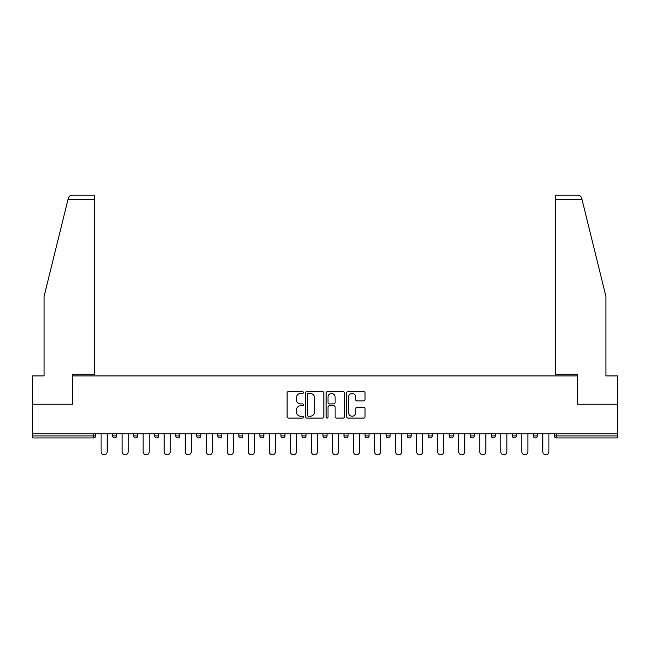 <?xml version="1.0" encoding="UTF-8"?>
<svg xmlns="http://www.w3.org/2000/svg" width="650" height="650" viewBox="0 0 650 650"><rect width="100%" height="100%" fill="white"/><g stroke="black" fill="none" stroke-linecap="round" stroke-linejoin="round"><path stroke-width="0.97" d="M303.42 392.527A0.926 0.926 0 0 0 302.494 391.601L288.429 391.601A1.324 1.324 0 0 0 287.113 392.917L287.113 416.747A1.324 1.324 0 0 0 288.429 418.072L302.494 418.072A0.926 0.926 0 0 0 303.42 417.146A0.926 0.926 0 0 0 302.494 416.219L300.674 416.219A4.233 4.233 0 0 1 296.441 411.978L296.441 409.996A4.233 4.233 0 0 1 300.674 405.762L302.494 405.762A0.926 0.926 0 0 0 303.42 404.836A0.926 0.926 0 0 0 302.494 403.91L300.674 403.91A4.233 4.233 0 0 1 296.441 399.669L296.441 397.686A4.233 4.233 0 0 1 300.674 393.453L302.494 393.453A0.926 0.926 0 0 0 303.42 392.527M363.683 400.928A1.324 1.324 0 0 0 365.007 399.604L365.007 392.917A1.324 1.324 0 0 0 363.683 391.601L348.067 391.601A1.324 1.324 0 0 0 346.743 392.917L346.743 416.747A1.324 1.324 0 0 0 348.067 418.072L363.683 418.072A1.324 1.324 0 0 0 365.007 416.747L365.007 408.671A1.324 1.324 0 0 0 363.683 407.347L356.996 407.347A1.324 1.324 0 0 0 355.68 408.671L355.68 412.677A3.543 3.543 0 0 1 352.137 416.219A3.543 3.543 0 0 1 348.595 412.677L348.595 396.988A3.543 3.543 0 0 1 352.137 393.453A3.543 3.543 0 0 1 355.68 396.988L355.68 399.604A1.324 1.324 0 0 0 356.996 400.928L363.683 400.928M68.047 199.249L68.291 198.282C68.9 196.365 70.208 195.341 72.215 195.203L94.664 195.203L94.664 199.249L68.047 199.249L44.094 296.343L44.094 375.911L32.5 375.911L32.5 404.227L72.686 404.227L72.686 375.911L577.314 375.911L577.314 404.227L617.5 404.227L617.5 433.761L32.5 433.761L32.5 435.914L93.592 435.914L93.592 433.761M94.664 199.249L94.664 374.156L72.548 374.156L72.548 404.227L32.5 404.227L32.5 433.761M323.838 392.917A1.324 1.324 0 0 0 322.522 391.601L306.898 391.601A1.324 1.324 0 0 0 305.573 392.917L305.573 416.747A1.324 1.324 0 0 0 306.898 418.072L322.522 418.072A1.324 1.324 0 0 0 323.838 416.747L323.838 392.917M327.478 391.601L343.102 391.601A1.324 1.324 0 0 1 344.427 392.917L344.427 416.747A1.324 1.324 0 0 1 343.102 418.072L336.416 418.072A1.324 1.324 0 0 1 335.091 416.747L335.091 407.087A1.324 1.324 0 0 0 333.767 405.762L329.339 405.762A1.324 1.324 0 0 0 328.014 407.087L328.014 417.146A0.926 0.926 0 0 1 327.088 418.072A0.926 0.926 0 0 1 326.162 417.146L326.162 392.917A1.324 1.324 0 0 1 327.478 391.601M93.592 437.938A2.023 2.023 0 0 0 95.615 435.914L93.592 435.914L93.592 437.938A2.023 2.023 0 0 0 95.615 435.914L95.615 433.761L95.615 435.914A2.023 2.023 0 0 1 93.592 437.938L32.5 437.938L32.5 435.914M617.5 433.761L617.5 437.938L556.408 437.938A2.023 2.023 0 0 1 554.385 435.914L554.385 433.761L554.385 435.914L617.5 435.914M112.604 433.761L112.604 435.914L112.604 433.761M114.628 437.938A2.023 2.023 0 0 1 112.604 435.914A2.023 2.023 0 0 0 114.628 437.938A2.023 2.023 0 0 0 116.651 435.914L116.651 433.761L116.651 435.914A2.023 2.023 0 0 1 114.628 437.938A2.023 2.023 0 0 1 112.604 435.914L116.651 435.914A2.023 2.023 0 0 1 114.628 437.938M133.64 433.761L133.64 435.914L133.64 433.761M137.686 433.761L137.686 435.914L137.686 433.761M154.676 433.761L154.676 435.914L154.676 433.761M158.722 433.761L158.722 435.914A2.023 2.023 0 0 1 156.699 437.938A2.023 2.023 0 0 1 154.676 435.914A2.023 2.023 0 0 0 156.699 437.938A2.023 2.023 0 0 0 158.722 435.914A2.023 2.023 0 0 1 156.699 437.938A2.023 2.023 0 0 1 154.676 435.914L158.722 435.914M175.719 433.761L175.719 435.914L175.719 433.761M179.757 433.761L179.757 435.914L179.757 433.761M196.755 433.761L196.755 435.914L196.755 433.761M200.801 433.761L200.801 435.914L200.801 433.761M221.837 433.761L221.837 435.914L217.791 435.914A2.023 2.023 0 0 0 219.814 437.938A2.023 2.023 0 0 1 217.791 435.914L217.791 433.761M238.826 433.761L238.826 435.914L238.826 433.761M242.873 433.761L242.873 435.914L242.873 433.761M259.862 433.761L259.862 435.914L259.862 433.761M263.908 433.761L263.908 435.914L263.908 433.761M280.906 433.761L280.906 435.914L280.906 433.761M284.952 433.761L284.952 435.914A2.023 2.023 0 0 1 282.929 437.938A2.023 2.023 0 0 1 280.906 435.914A2.023 2.023 0 0 0 282.929 437.938A2.023 2.023 0 0 1 280.906 435.914L284.952 435.914A2.023 2.023 0 0 1 282.929 437.938M301.941 433.761L301.941 435.914L301.941 433.761M305.988 433.761L305.988 435.914L305.988 433.761M322.977 433.761L322.977 435.914L322.977 433.761M327.023 433.761L327.023 435.914A2.023 2.023 0 0 1 325 437.938A2.023 2.023 0 0 1 322.977 435.914L327.023 435.914A2.023 2.023 0 0 1 325 437.938A2.023 2.023 0 0 0 327.023 435.914M344.012 433.761L344.012 435.914L344.012 433.761M348.059 433.761L348.059 435.914L348.059 433.761M365.048 433.761L365.048 435.914L365.048 433.761M369.094 433.761L369.094 435.914L369.094 433.761M390.138 433.761L390.138 435.914A2.023 2.023 0 0 1 388.115 437.938A2.023 2.023 0 0 1 386.092 435.914L386.092 433.761M411.174 433.761L411.174 435.914A2.023 2.023 0 0 1 409.151 437.938A2.023 2.023 0 0 1 407.127 435.914L407.127 433.761M432.209 433.761L432.209 435.914A2.023 2.023 0 0 1 430.186 437.938A2.023 2.023 0 0 1 428.163 435.914L428.163 433.761M453.245 433.761L453.245 435.914A2.023 2.023 0 0 1 451.222 437.938A2.023 2.023 0 0 1 449.199 435.914L449.199 433.761M472.257 437.938A2.023 2.023 0 0 0 474.281 435.914L474.281 433.761L474.281 435.914A2.023 2.023 0 0 1 472.257 437.938A2.023 2.023 0 0 1 470.243 435.914L470.243 433.761M495.324 433.761L495.324 435.914A2.023 2.023 0 0 1 493.301 437.938A2.023 2.023 0 0 1 491.278 435.914L491.278 433.761M512.314 433.761L512.314 435.914L512.314 433.761M516.36 433.761L516.36 435.914A2.023 2.023 0 0 1 514.337 437.938A2.023 2.023 0 0 1 512.314 435.914L516.36 435.914A2.023 2.023 0 0 1 514.337 437.938M535.372 437.938A2.023 2.023 0 0 0 537.396 435.914L537.396 433.761L537.396 435.914A2.023 2.023 0 0 1 535.372 437.938A2.023 2.023 0 0 1 533.349 435.914L533.349 433.761M135.663 437.938A2.023 2.023 0 0 1 133.64 435.914A2.023 2.023 0 0 0 135.663 437.938A2.023 2.023 0 0 0 137.686 435.914A2.023 2.023 0 0 1 135.663 437.938A2.023 2.023 0 0 1 133.64 435.914L137.686 435.914A2.023 2.023 0 0 1 135.663 437.938M177.743 437.938A2.023 2.023 0 0 1 175.719 435.914A2.023 2.023 0 0 0 177.743 437.938A2.023 2.023 0 0 0 179.757 435.914A2.023 2.023 0 0 1 177.743 437.938A2.023 2.023 0 0 1 175.719 435.914L179.757 435.914A2.023 2.023 0 0 1 177.743 437.938M198.778 437.938A2.023 2.023 0 0 1 196.755 435.914A2.023 2.023 0 0 0 198.778 437.938A2.023 2.023 0 0 0 200.801 435.914A2.023 2.023 0 0 1 198.778 437.938A2.023 2.023 0 0 1 196.755 435.914L200.801 435.914A2.023 2.023 0 0 1 198.778 437.938M219.814 437.938A2.023 2.023 0 0 0 221.837 435.914A2.023 2.023 0 0 1 219.814 437.938A2.023 2.023 0 0 1 217.791 435.914M240.849 437.938A2.023 2.023 0 0 1 238.826 435.914A2.023 2.023 0 0 0 240.849 437.938A2.023 2.023 0 0 0 242.873 435.914A2.023 2.023 0 0 1 240.849 437.938A2.023 2.023 0 0 1 238.826 435.914L242.873 435.914A2.023 2.023 0 0 1 240.849 437.938M261.885 437.938A2.023 2.023 0 0 1 259.862 435.914L263.908 435.914A2.023 2.023 0 0 1 261.885 437.938A2.023 2.023 0 0 0 263.908 435.914A2.023 2.023 0 0 1 261.885 437.938M303.964 437.938A2.023 2.023 0 0 1 301.941 435.914A2.023 2.023 0 0 0 303.964 437.938A2.023 2.023 0 0 0 305.988 435.914A2.023 2.023 0 0 1 303.964 437.938A2.023 2.023 0 0 1 301.941 435.914L305.988 435.914A2.023 2.023 0 0 1 303.964 437.938M346.036 437.938A2.023 2.023 0 0 1 344.012 435.914L348.059 435.914A2.023 2.023 0 0 1 346.036 437.938A2.023 2.023 0 0 0 348.059 435.914M367.071 437.938A2.023 2.023 0 0 1 365.048 435.914A2.023 2.023 0 0 0 367.071 437.938A2.023 2.023 0 0 0 369.094 435.914A2.023 2.023 0 0 1 367.071 437.938A2.023 2.023 0 0 1 365.048 435.914L369.094 435.914A2.023 2.023 0 0 1 367.071 437.938M308.352 393.453A0.926 0.926 0 0 0 307.426 394.379L307.426 415.293A0.926 0.926 0 0 0 308.352 416.219L310.277 416.219A4.233 4.233 0 0 0 314.511 411.978L314.511 397.686A4.233 4.233 0 0 0 310.277 393.453L308.352 393.453M335.091 397.061A3.543 3.543 0 0 0 331.549 393.518A3.543 3.543 0 0 0 328.014 397.061L328.014 402.586A1.324 1.324 0 0 0 329.339 403.91L333.767 403.91A1.324 1.324 0 0 0 335.091 402.586L335.091 397.061M101.075 451.766L101.075 433.761L101.075 451.766A3.031 3.031 0 0 0 104.106 454.797A3.031 3.031 0 0 0 107.144 451.766L107.144 433.761M94.664 195.203L78.487 195.203L94.664 195.203M68.291 198.282C68.664 197.186 68.664 197.186 68.291 198.282C68.664 197.186 68.664 197.186 68.291 198.282M581.953 199.249L581.709 198.282C581.336 197.186 581.336 197.186 581.709 198.282C581.336 197.186 581.336 197.186 581.709 198.282C581.1 196.365 579.792 195.341 577.785 195.203L555.336 195.203L571.512 195.203L555.336 195.203L555.336 374.156L577.452 374.156L577.452 404.227L617.5 404.227L617.5 375.911L605.906 375.911L605.906 296.343L581.953 199.249L555.336 199.249M122.111 451.766L122.111 433.761L122.111 451.766A3.031 3.031 0 0 0 125.141 454.797A3.031 3.031 0 0 0 128.18 451.766L128.18 433.761M143.146 451.766L143.146 433.761L143.146 451.766A3.031 3.031 0 0 0 146.185 454.797A3.031 3.031 0 0 0 149.216 451.766L149.216 433.761M164.182 451.766L164.182 433.761L164.182 451.766A3.031 3.031 0 0 0 167.221 454.797A3.031 3.031 0 0 0 170.251 451.766L170.251 433.761M185.226 451.766L185.226 433.761L185.226 451.766A3.031 3.031 0 0 0 188.256 454.797A3.031 3.031 0 0 0 191.295 451.766L191.295 433.761M206.261 451.766L206.261 433.761L206.261 451.766A3.031 3.031 0 0 0 209.292 454.797A3.031 3.031 0 0 0 212.331 451.766L212.331 433.761M227.297 451.766L227.297 433.761L227.297 451.766A3.031 3.031 0 0 0 230.336 454.797A3.031 3.031 0 0 0 233.366 451.766L233.366 433.761M248.332 451.766L248.332 433.761L248.332 451.766A3.031 3.031 0 0 0 251.371 454.797A3.031 3.031 0 0 0 254.402 451.766L254.402 433.761M269.376 451.766L269.376 433.761L269.376 451.766A3.031 3.031 0 0 0 272.407 454.797A3.031 3.031 0 0 0 275.438 451.766L275.438 433.761M290.412 451.766L290.412 433.761L290.412 451.766A3.031 3.031 0 0 0 293.442 454.797A3.031 3.031 0 0 0 296.481 451.766L296.481 433.761M311.447 451.766L311.447 433.761L311.447 451.766A3.031 3.031 0 0 0 314.478 454.797A3.031 3.031 0 0 0 317.517 451.766L317.517 433.761M332.483 451.766L332.483 433.761L332.483 451.766A3.031 3.031 0 0 0 335.522 454.797A3.031 3.031 0 0 0 338.553 451.766L338.553 433.761M353.519 451.766L353.519 433.761L353.519 451.766A3.031 3.031 0 0 0 356.558 454.797A3.031 3.031 0 0 0 359.588 451.766L359.588 433.761M374.562 451.766L374.562 433.761L374.562 451.766A3.031 3.031 0 0 0 377.593 454.797A3.031 3.031 0 0 0 380.624 451.766L380.624 433.761M395.598 451.766L395.598 433.761L395.598 451.766A3.031 3.031 0 0 0 398.629 454.797A3.031 3.031 0 0 0 401.668 451.766L401.668 433.761M416.634 451.766L416.634 433.761L416.634 451.766A3.031 3.031 0 0 0 419.664 454.797A3.031 3.031 0 0 0 422.703 451.766L422.703 433.761M437.669 451.766L437.669 433.761L437.669 451.766A3.031 3.031 0 0 0 440.708 454.797A3.031 3.031 0 0 0 443.739 451.766L443.739 433.761M458.705 451.766L458.705 433.761L458.705 451.766A3.031 3.031 0 0 0 461.744 454.797A3.031 3.031 0 0 0 464.774 451.766L464.774 433.761M479.749 451.766L479.749 433.761L479.749 451.766A3.031 3.031 0 0 0 482.779 454.797A3.031 3.031 0 0 0 485.818 451.766L485.818 433.761M500.784 451.766L500.784 433.761L500.784 451.766A3.031 3.031 0 0 0 503.815 454.797A3.031 3.031 0 0 0 506.854 451.766L506.854 433.761M521.82 451.766L521.82 433.761L521.82 451.766A3.031 3.031 0 0 0 524.859 454.797A3.031 3.031 0 0 0 527.889 451.766L527.889 433.761M542.856 451.766L542.856 433.761L542.856 451.766A3.031 3.031 0 0 0 545.894 454.797A3.031 3.031 0 0 0 548.925 451.766L548.925 433.761M556.408 433.761L556.408 437.938M388.115 437.938A2.023 2.023 0 0 0 390.138 435.914L386.092 435.914M409.151 437.938A2.023 2.023 0 0 0 411.174 435.914L407.127 435.914M430.186 437.938A2.023 2.023 0 0 0 432.209 435.914L428.163 435.914M451.222 437.938A2.023 2.023 0 0 0 453.245 435.914L449.199 435.914M474.281 435.914L470.243 435.914M493.301 437.938A2.023 2.023 0 0 0 495.324 435.914L491.278 435.914M537.396 435.914L533.349 435.914"/></g></svg>
